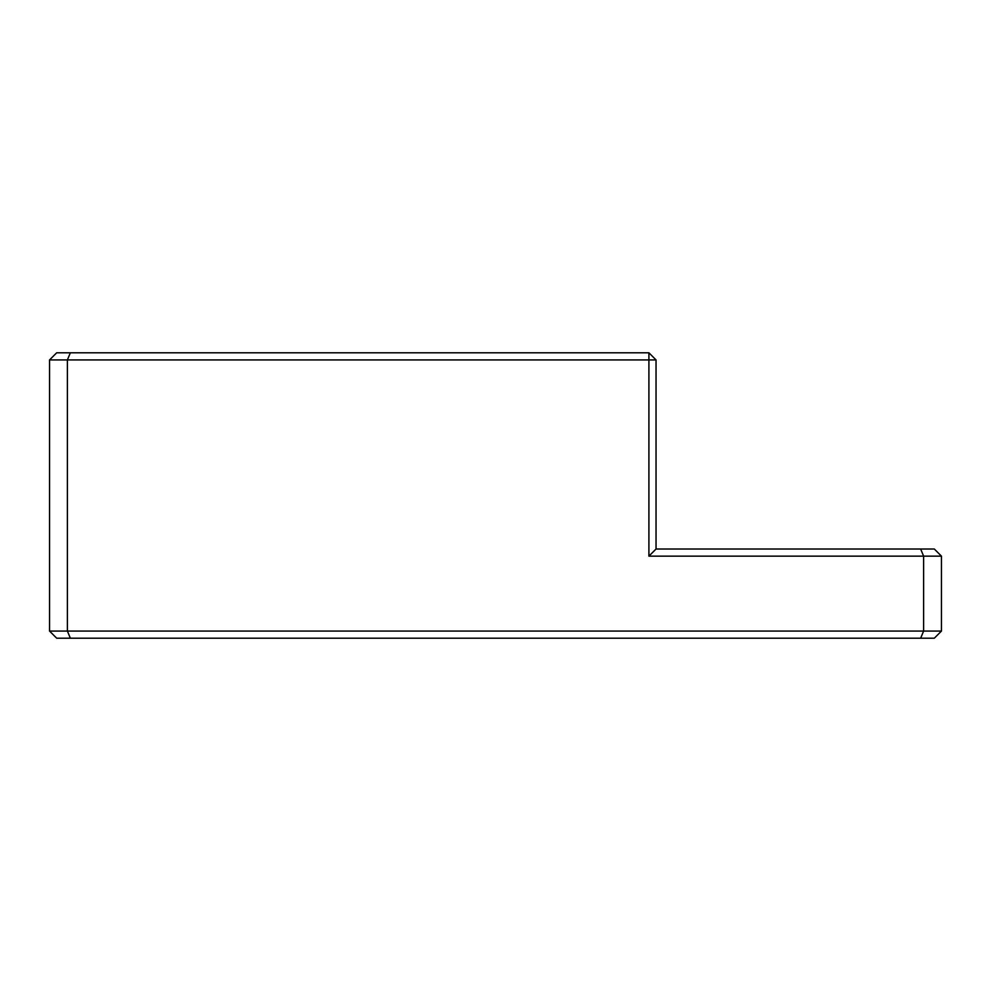 <?xml version="1.0" encoding="UTF-8"?>
<svg xmlns="http://www.w3.org/2000/svg" width="991" height="991" viewBox="0 0 991 991"><rect width="100%" height="100%" fill="white"/><g stroke="black" fill="none" stroke-linecap="round" stroke-linejoin="round"><path stroke-width="1.49" d="M941.45 631.069L934.315 638.204L56.685 638.204L49.55 631.069L49.55 359.931L56.685 352.796L648.907 352.796L648.907 556.149L923.612 556.149L920.651 549.014L934.315 549.014L941.45 556.149L941.45 631.069L923.612 631.069L923.612 556.149L941.45 556.149M920.651 638.204L923.612 631.069L67.388 631.069L70.349 638.204M648.907 352.796L656.042 359.931L67.388 359.931L67.388 631.069L49.55 631.069M49.55 359.931L67.388 359.931L70.349 352.796M648.907 556.149L656.042 549.014L920.651 549.014M656.042 359.931L656.042 549.014"/></g></svg>
